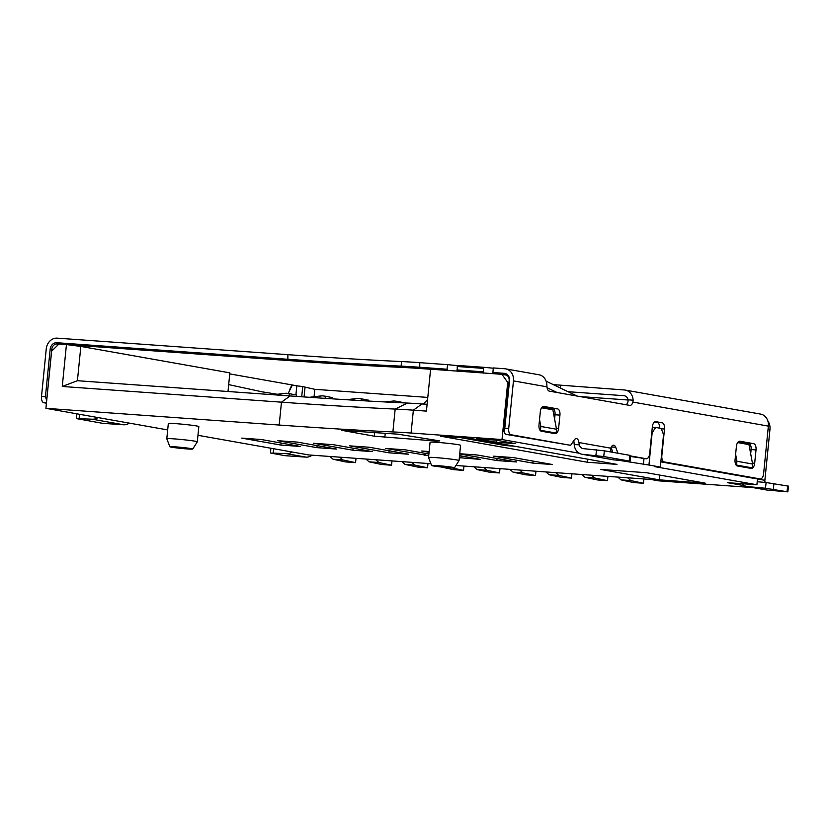 <?xml version="1.0" encoding="UTF-8"?>
<svg xmlns="http://www.w3.org/2000/svg" width="830" height="830" viewBox="0 0 830 830"><rect width="100%" height="100%" fill="white"/><g stroke="black" fill="none" stroke-linecap="round" stroke-linejoin="round"><path stroke-width="1.25" d="M175.742 423.642A15.334 0.706 -174.3 0 0 168.324 423.508L166.809 438.748A15.334 0.706 5.7 0 1 166.809 438.748A15.334 0.706 5.7 0 1 174.217 438.883A15.334 0.706 5.7 0 1 189.614 440.408A15.334 0.706 5.7 0 1 197.322 441.799A15.334 0.706 5.7 0 1 197.312 441.809L198.837 426.558A15.334 0.706 -174.3 0 0 191.139 425.168A15.334 0.706 -174.3 0 0 175.742 423.642M459.052 460.546L460.577 445.305A15.334 0.706 -174.3 0 0 452.869 443.915A15.334 0.706 -174.3 0 0 437.472 442.39A15.334 0.706 -174.3 0 0 430.065 442.266L428.539 457.506A15.334 0.706 5.7 0 1 435.958 457.631A15.334 0.706 5.7 0 1 456.884 459.965A15.334 0.706 5.7 0 1 459.052 460.546A15.334 0.706 5.7 0 1 459.052 460.567L454.477 467.798A11.496 0.529 5.7 0 1 445.938 467.446A11.496 0.529 5.7 0 1 433.219 465.941A11.496 0.529 5.7 0 1 431.6 465.516A11.496 0.529 5.7 0 1 439.879 465.817A11.496 0.529 5.7 0 1 452.848 467.352A11.496 0.529 5.7 0 1 454.477 467.798M431.6 465.516L428.539 457.517A15.334 0.706 5.7 0 1 428.539 457.506M187.186 448.937A11.496 0.529 5.7 0 1 169.86 446.768A11.496 0.529 5.7 0 1 175.421 446.851A11.496 0.529 5.7 0 1 187.082 448.013A11.496 0.529 5.7 0 1 192.736 449.051A11.496 0.529 5.7 0 1 187.186 448.937M619.688 460.432L648.946 465.028L660.317 467.051L654.756 466.647L756.908 484.772L727.464 482.666L744.655 485.716M167.691 429.93L45.92 408.329L279.191 425.043A479.149 22.13 -174.3 0 0 392.891 431.932A76.661 3.538 5.7 0 1 411.078 433.032L502.005 439.547L579.319 453.263M430.905 463.7L308.667 454.944L197.965 435.304M753.132 487.615L658.73 480.85L650.886 479.46L455.929 465.495M513.272 457.569L493.643 456.168L532.86 463.119L552.49 464.53L513.272 457.569M459.716 453.948L496.869 460.546L516.499 461.947L477.281 454.996L459.737 453.74M429.131 451.541L421.671 451.012L429.058 452.319M459.343 457.693L480.508 459.374L459.54 455.649M428.892 454.02L405.31 449.839L385.68 448.428L428.726 455.66M369.319 447.256L349.689 445.855L388.907 452.807L408.536 454.218L369.319 447.256M333.328 444.683L313.699 443.272L352.916 450.233L372.546 451.634L333.328 444.683M297.348 442.1L277.718 440.699L316.925 447.65L336.555 449.061L297.348 442.1M261.357 439.526L241.727 438.115L280.945 445.077L300.574 446.478L261.357 439.526M397.944 434.173L341.887 430.355L374.351 436.207L437.161 441.124L439.786 440.896L397.944 434.173M705.189 483.143L646.373 472.706L600.567 469.427L659.394 479.865L705.189 483.143M587.547 462.269L616.991 464.385L469.936 438.292L440.491 436.175L587.547 462.269L587.848 459.208M496.112 440.159L476.472 438.759L496.081 442.234L515.71 443.645L496.112 440.159M757.51 478.754L756.908 484.772M502.005 439.547L507.711 382.402L508.946 382.62M643.987 458.575L643.375 464.634M736.718 465.682L752.229 467.85L752.603 464.032L736.916 461.252L736.542 465.059L752.229 467.85M752.603 464.032L748.951 444.59L737.642 442.577M540.641 430.895L556.152 433.053L556.525 429.245L540.838 426.464L540.465 430.272L556.152 433.053M556.525 429.245L552.873 409.802L541.565 407.789M648.946 465.028L652.173 432.648L655.69 427.45L661.178 428.425L663.543 434.661L660.317 467.051M411.078 433.032L413.361 410.176L426.423 411.109L430.604 369.194L501.932 374.309L507.711 382.402M427.097 404.314L421.972 403.951L413.361 410.176A76.661 3.538 -174.3 0 0 395.173 409.076L392.891 431.932M45.92 408.329L51.626 351.173L58.93 344.025L66.452 344.564L62.271 386.469L281.474 402.177A479.149 22.13 -174.3 0 0 395.173 409.076L407.416 403.069A61.327 2.832 -174.3 0 1 421.972 403.951M533.067 461.086L532.86 463.119M497.077 458.502L496.869 460.546M461.086 455.929L460.878 457.963M425.095 453.346L424.898 455.39M389.104 450.773L388.907 452.807M353.124 448.19L352.916 450.233M317.133 445.617L316.925 447.65M281.142 443.033L280.945 445.077M659.394 479.865L659.86 475.102M496.288 440.201L496.081 442.234M501.932 374.309L506.642 375.15M655.69 427.45L652.318 427.211M735.619 454.321L736.916 461.252M539.542 419.534L540.838 426.464M279.191 425.043L281.474 402.177L290.075 395.952A494.473 22.835 -174.3 0 0 407.416 403.069M290.075 395.952L77.418 380.711L62.271 386.469M66.452 344.564L80.842 346.421L229.858 372.857L228.001 391.501M77.418 380.711L80.842 346.421M288.145 393.493L292.264 385.213L302.722 386.583L314.809 389.322L427.792 397.414M314.809 389.322L314.093 396.533M304.07 396.937L305.004 387.579M296.839 385.545L295.926 394.696M301.705 396.771L302.722 386.583M514.538 446.208L505.055 445.523L460.453 437.607M579.745 396.533L628.103 399.998M423.435 404.054L427.585 399.51M447.65 370.481L447.08 369.226L447.536 364.661L457.755 365.636M483.641 373.064L483.413 368.375L484.212 367.348L493.311 368.209M447.08 369.226L419.295 367.233A76.661 3.538 5.7 0 0 401.108 366.134A479.149 22.13 5.7 0 1 287.408 359.245L56.751 342.717A6.899 5.893 -79.9 0 0 50.184 349.15L45.422 396.782L41.5 396.501L46.252 348.87A11.496 9.825 100.1 0 1 57.208 338.142L287.865 354.669A479.149 22.13 -174.3 0 0 401.564 361.558L401.108 366.134L401.855 367.4A480.29 22.182 5.7 0 1 287.875 360.49L67.531 344.699M58.868 344.077L57.229 343.962A5.748 4.918 100.1 0 0 51.751 349.326L50.184 349.15M294.557 385.379L229.754 373.905M626.111 404.76A5.748 2.978 94.1 0 0 627.999 401.73L628.071 399.832A5.748 4.918 100.1 0 0 624.264 395.744A5.748 4.918 100.1 0 0 623.828 395.692L568 391.698M502.513 374.413L505.667 374.735M430.604 369.257L419.773 368.489L419.752 362.669L447.536 364.661M401.855 367.4A75.509 3.486 5.7 0 1 419.773 368.489M483.413 368.375L457.237 366.507L457.838 365.459L484.212 367.348M493.342 367.939L504.785 368.759A11.496 9.825 100.1 0 1 505.657 368.862A11.496 9.825 100.1 0 1 513.459 380.887L508.707 428.519L504.785 428.239L509.537 380.607A6.899 5.893 -79.9 0 0 504.329 373.334L492.885 372.514L493.342 367.939M553.247 384.622L624.399 389.976A11.496 9.825 100.1 0 1 625.26 390.09A11.496 9.825 100.1 0 1 633.124 400.195L632.906 402.083L768.362 426.112L763.61 473.743A5.748 2.978 -85.9 0 1 760.259 478.952A5.748 2.978 -85.9 0 1 760.104 478.941L664.218 461.926A5.748 2.978 -85.9 0 1 661.842 455.691L664.508 429.017A5.748 2.978 94.1 0 0 662.143 422.781L655.866 421.671A5.748 2.978 94.1 0 0 655.7 421.65A5.748 2.978 94.1 0 0 652.349 426.859L649.693 453.533A5.748 2.978 -85.9 0 1 646.342 458.741A5.748 2.978 -85.9 0 1 646.176 458.72L630.634 455.971M401.564 361.558A76.661 3.538 5.7 0 1 419.752 362.669M457.237 366.507L457.268 371.176M289.836 389.654A11.496 9.825 100.1 0 1 292.295 384.975M312.101 455.193A11.496 9.825 100.1 0 1 306.052 457.133L285.001 455.68L270.466 453.014L286.454 453.657L306.052 457.133M767.864 420.997A11.496 9.825 100.1 0 1 769.97 429.338L764.876 480.311A3.828 3.279 -79.9 0 0 765.208 482.448M625.26 390.09L760.56 414.087A11.496 9.825 100.1 0 1 768.362 426.112M505.657 368.862L538.992 374.776A11.496 9.825 100.1 0 1 546.846 384.892L546.97 386.832A5.748 2.978 94.1 0 0 549.356 391.138L629.752 405.403A5.748 2.978 94.1 0 0 629.908 405.424A5.748 2.978 94.1 0 0 632.906 402.083M492.885 372.514L493.259 373.749M483.07 371.809L456.894 369.931M46.698 400.537A5.748 2.978 -85.9 0 1 46.656 400.382L45.422 396.782M41.5 396.501A5.748 2.978 94.1 0 0 43.876 402.737L46.459 402.924M46.656 400.382L51.751 349.326L53.245 349.596M46.439 403.193L43.876 402.737M292.087 451.997A11.496 9.825 100.1 0 1 286.454 453.657M755.508 478.609A5.748 2.978 -85.9 0 1 755.352 478.609A5.748 2.978 -85.9 0 1 755.196 478.588L660.836 461.843M617.987 453.242L615.715 447.266A5.748 2.978 94.1 0 0 613.64 445.202A5.748 2.978 94.1 0 0 610.755 448.19L578.904 442.535A5.748 2.978 94.1 0 0 576.383 438.593A5.748 2.978 94.1 0 0 574.298 439.921L570.646 445.326L511.083 434.754A5.748 2.978 -85.9 0 1 508.707 428.519M736.407 446.426L735.069 459.758A5.748 2.978 94.1 0 0 737.445 466.004L751.171 468.431A5.748 2.978 94.1 0 0 751.326 468.452A5.748 2.978 94.1 0 0 754.678 463.244L756.016 449.901A5.748 2.978 94.1 0 0 753.64 443.666L739.914 441.228A5.748 2.978 94.1 0 0 739.758 441.218A5.748 2.978 94.1 0 0 736.407 446.426M540.33 411.639L538.992 424.97A5.748 2.978 94.1 0 0 541.367 431.206L555.094 433.644A5.748 2.978 94.1 0 0 555.249 433.665A5.748 2.978 94.1 0 0 558.6 428.456L559.939 415.114A5.748 2.978 94.1 0 0 557.563 408.879L543.837 406.441A5.748 2.978 94.1 0 0 543.681 406.42A5.748 2.978 94.1 0 0 540.33 411.639M557.075 392.507L547.074 387.714M546.13 381.198L577.099 396.055M570.646 445.326L506.176 434.401A5.748 2.978 -85.9 0 1 504.049 431.704L509.143 380.648A5.748 4.918 -79.9 0 0 505.242 374.631A5.748 4.918 -79.9 0 0 504.806 374.579L504.329 373.334M504.049 431.704L504.785 428.239M757.209 481.711L766.121 482.531L765.467 488.248L787.846 491.858L767.055 490.063A9.587 8.186 100.1 0 1 766.474 489.98L746.865 486.505A9.587 8.186 100.1 0 1 742.342 483.734M765.467 488.248L747.446 486.588A9.587 8.186 100.1 0 1 746.865 486.505M659.643 428.156A5.748 2.978 94.1 0 0 657.236 422.429L654.6 421.962M578.904 442.535L579.319 444.88L574.204 444.517L573.997 442.183A5.748 2.978 94.1 0 0 573.717 440.792M610.755 448.19L610.693 450.451A5.748 4.918 -79.9 0 0 611.399 452.07M604.375 450.825L629.866 455.348L629.213 461.055L630.032 461.262L614.117 459.913L582.743 454.352L603.721 456.531L604.375 450.825L583.397 448.646A5.748 4.918 100.1 0 1 583.044 448.594A5.748 4.918 100.1 0 1 579.319 444.88M612.862 452.329L611.025 447.495M646.176 458.72L630.582 456.479M750.683 453.803L751.109 449.549A5.748 2.978 94.1 0 0 748.733 443.313L738.648 441.529M554.606 419.015L555.031 414.761A5.748 2.978 94.1 0 0 552.655 408.526L542.571 406.742M123.701 424.784L102.65 423.331L76.339 418.579L92.327 419.212L123.701 424.784A11.496 9.825 -79.9 0 0 129.335 423.124M97.971 417.563A11.496 9.825 100.1 0 1 92.327 419.212M766.121 482.531L788.5 486.152L787.846 491.858M582.743 454.352A11.496 9.825 100.1 0 1 582.048 454.259A11.496 9.825 100.1 0 1 574.204 444.517M629.866 455.348L630.686 455.556L630.032 461.262M614.117 459.913A11.496 9.825 100.1 0 1 613.412 459.82L582.048 454.259M228.686 384.612L262.207 391.843L276.753 394.177M629.213 461.055L603.721 456.531M296.414 395.059L289.348 393.648L289.131 395.879M275.612 394.914L286.111 393.233L289.348 393.648M273.226 394.738L286.111 393.233M356.018 458.336L355.551 462.632L345.737 461.937L333.079 459.249L329.935 456.469M355.551 462.632L342.894 459.955L339.771 457.174M332.405 397.643L325.339 396.221L325.132 398.358M311.758 397.466L322.092 395.806L325.339 396.221M309.341 397.3L322.092 395.806M392.009 460.909L391.532 465.215L381.717 464.51L369.06 461.822L365.926 459.042M391.532 465.215L378.874 462.528L375.762 459.747M368.385 400.226L361.33 398.805L361.143 400.61M348.818 399.873L358.083 398.39L361.33 398.805M346.328 399.718L358.083 398.39M427.99 463.493L427.523 467.788L417.708 467.093L405.05 464.406L401.907 461.625M427.523 467.788L414.865 465.111L411.753 462.331M404.376 402.799L397.321 401.378L397.197 402.571M387.216 402.062L394.074 400.963L397.321 401.378M384.612 401.928L394.074 400.963M463.98 466.066L463.514 470.371L453.699 469.666L440.948 466.958M463.514 470.371L451.655 467.85M499.971 468.649L499.504 472.944L489.69 472.249L477.032 469.562L473.889 466.782M499.504 472.944L486.847 470.268L483.724 467.487M535.962 471.222L535.495 475.528L525.67 474.822L513.013 472.135L509.879 469.355M535.495 475.528L522.827 472.841L519.715 470.06M571.943 473.806L571.476 478.101L561.661 477.406L549.004 474.719L545.86 471.938M571.476 478.101L558.818 475.424L555.706 472.644M607.934 476.379L607.467 480.684L597.652 479.979L584.994 477.292L581.851 474.511M607.467 480.684L594.809 477.997L591.697 475.217M643.924 478.962L643.458 483.268L633.643 482.562L620.985 479.875L617.842 477.094M643.458 483.268L630.8 480.58L627.677 477.8M437.161 441.124L437.234 440.45M384.819 437.379L385.224 433.26M374.351 436.207L374.724 432.503M58.723 344.232L57.229 343.962L56.751 342.717M623.828 395.692L624.689 395.848M287.875 360.49L287.865 354.669M768.072 429.006L769.97 429.338M560.343 388.015L560.603 385.411M633.124 400.195L628.071 399.832M513.459 380.887L546.97 386.832M764.876 480.311L757.489 479.003M760.104 478.941L755.196 478.588M506.176 434.401L511.083 434.754M273.246 452.983L273.61 448.719M662.143 422.781L657.236 422.429M664.508 429.017L661.313 428.788M660.846 461.688L664.218 461.926M615.715 447.266L611.295 446.955M753.64 443.666L748.733 443.313M756.016 449.901L751.109 449.549M754.678 463.244L752.426 463.078M557.563 408.879L552.655 408.526M559.939 415.114L555.031 414.761M558.6 428.456L556.349 428.29M79.13 418.538L79.493 414.284M767.055 490.063L747.446 486.588M787.68 485.944L787.027 491.651M773.301 489.212L773.954 483.506M596.542 449.85L595.888 455.556M333.079 459.249L342.894 459.955M369.06 461.822L378.874 462.528M405.05 464.406L414.865 465.111M477.032 469.562L486.847 470.268M513.013 472.135L522.827 472.841M549.004 474.719L558.818 475.424M584.994 477.292L594.809 477.997M620.985 479.875L630.8 480.58M169.86 446.768L166.809 438.769M192.736 449.051L197.312 441.809M755.352 478.609L760.259 478.952M270.87 448.231L270.466 453.014M641.434 458.388L646.342 458.741M76.744 413.797L76.339 418.579M296.445 396.398L296.59 394.976M332.457 398.836L332.581 397.56M368.479 401.035L368.572 400.133"/></g></svg>
